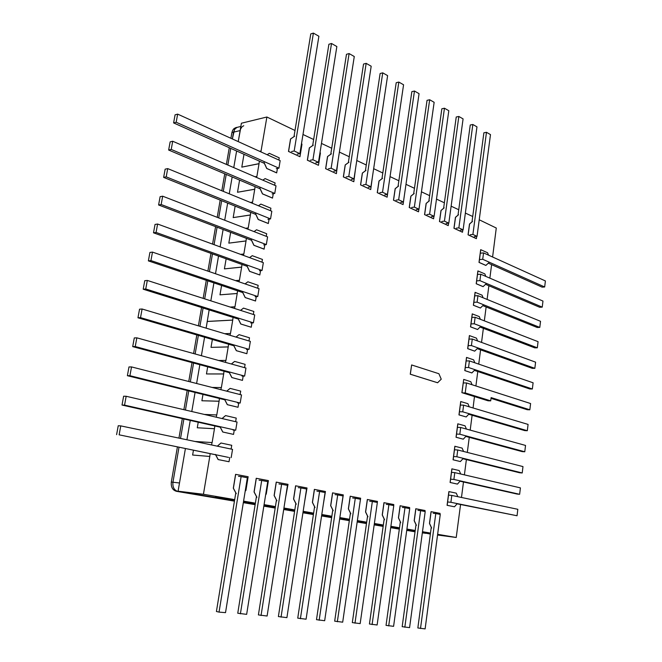 <?xml version="1.0" encoding="UTF-8"?>
<svg xmlns="http://www.w3.org/2000/svg" width="662" height="662" viewBox="0 0 662 662"><rect width="100%" height="100%" fill="white"/><g stroke="black" fill="none" stroke-linecap="round" stroke-linejoin="round"><path stroke-width="0.99" d="M411.632 364.952L410.25 374.212L437.59 382.76L441.24 379.177L438.898 373.724L411.632 364.952L410.341 374.212L437.673 382.76M474.844 362.784L473.628 359.847L466.52 357.414L464.79 370.588L471.841 372.938L474.844 369.926M480.579 349.85L478.734 364.117M477.616 340.971L476.458 338.141L469.391 335.576L467.67 348.659L474.679 351.15L477.666 348.212M483.368 328.335L481.547 342.411M480.372 319.307L479.271 316.585L472.238 313.879L470.533 326.879L477.583 329.502L480.463 326.639M486.131 306.969L484.336 320.847M483.103 297.784L482.06 295.169L475.076 292.331L473.38 305.248L480.389 308.004L483.252 305.207M488.879 285.736L487.108 299.423M485.825 276.402L484.832 273.894L477.89 270.923L476.201 283.75L483.078 286.646L486.016 283.915M491.609 264.643L489.863 278.148M488.523 255.151L487.58 252.76L480.678 249.665L479.007 262.4L485.85 265.429L488.763 262.773M479.23 219.776L496.277 228.026L492.594 257.005M470.285 234.72L472.9 234.422L486.479 132.301L483.881 132.797L472.006 221.82L469.499 224.029L468.059 234.82L476.342 238.668L476.731 236.392M465.369 213.073L472.718 216.507M456.242 228.183L458.857 227.869L472.842 124.489L470.243 125.002L458.013 215.125L455.439 217.343L453.95 228.266L462.465 232.221L462.862 229.888M451.128 206.18L458.741 209.746M441.811 221.464L444.434 221.133L458.84 116.462L456.234 117L443.631 208.24L440.991 210.475L439.46 221.538L448.199 225.601L448.613 223.202M436.498 199.096L444.384 202.795M426.973 214.562L429.605 214.215L444.459 108.22L441.844 108.783L428.86 201.174L426.138 203.416L424.557 214.62L433.544 218.791L433.974 216.325M421.446 191.815L429.63 195.654M411.723 207.463L414.354 207.098L429.671 99.747L427.048 100.334L413.659 193.9L410.862 196.151L409.232 207.504L418.483 211.799L418.93 209.258M405.972 184.326L414.462 188.314M396.033 200.156L398.665 199.775L414.47 91.033L411.847 91.646L398.036 186.419L395.156 188.687L393.476 200.189L403.075 204.591L404.697 193.13M390.05 176.613L398.855 180.759M379.889 192.642L382.52 192.237L398.83 82.063L396.207 82.717L381.949 178.723L378.987 180.999L377.249 192.659L387.129 197.185L388.751 185.434M373.658 168.686L382.802 172.989M363.264 184.905L365.896 184.475L382.735 72.845L380.112 73.523L365.399 170.796L362.337 173.088L360.55 184.897L370.72 189.564L372.334 177.515M356.777 160.51L366.276 164.987M346.143 176.944L348.775 176.481L366.169 63.345L363.537 64.057L348.344 162.637L345.2 164.937L343.346 176.911L353.814 181.719L355.428 169.364M339.391 152.095L349.255 156.745M328.501 168.727L331.132 168.247L349.106 53.564L346.474 54.309L330.777 154.229L327.533 156.538L325.621 168.686L336.404 173.634L338.009 160.965M321.467 143.422L331.72 148.255M310.312 160.27L312.944 159.757L331.521 43.485L328.898 44.263L312.671 145.566L309.32 147.883L307.342 160.196L318.463 165.301L320.4 153.096L320.052 152.301M302.981 134.477L313.639 139.508M291.561 151.54L294.185 150.994L313.399 33.1L310.776 33.911L293.994 136.62L290.535 138.954L288.491 151.441L299.96 156.712L301.963 144.333L301.541 143.373M260.911 151.896L266.885 117.009L294.995 130.48M278.859 160.038L279.223 157.829L269.318 153.319L267.167 154.734M276.294 168.678L278.925 168.173L176.175 122.238L173.61 122.917L264.361 163.357L266.712 168.479L276.65 172.881L277.469 168.454M258.933 163.671L241.804 167.13L259.032 163.721L259.355 161.131M259.032 163.721L256.889 176.464L254.986 176.762M256.608 177.466L256.79 176.423M274.689 185.269L275.078 182.927L265.106 178.599L262.822 180.147M272.132 193.883L274.755 193.436L171.218 149.43L168.645 150.034L260.1 188.786L262.466 193.883L272.487 198.095L273.298 193.685M254.63 189.216L237.509 192.261L254.738 189.258L255.069 186.651M254.738 189.258L252.578 202.109L250.294 202.423M252.272 203.234L252.47 202.067M270.493 210.698L270.899 208.224L260.853 204.086L258.437 205.758M267.928 219.287L270.551 218.907L166.212 176.853L163.646 177.383L255.813 214.422L258.197 219.494L268.292 223.516L269.103 219.114M250.302 214.968L233.181 217.599L250.402 215.009L250.741 212.378M250.402 215.009L248.225 227.96L245.503 228.291M247.902 229.218L248.126 227.918M266.256 236.334L266.687 233.727L256.566 229.78L254.018 231.592M263.691 244.899L266.323 244.576L161.164 204.517L158.599 204.98L251.486 240.265L253.885 245.304L264.055 249.135L264.866 244.75M245.933 240.927L228.82 243.136L246.041 240.96L246.372 238.32M246.041 240.96L243.839 254.018L240.579 254.349M243.5 255.416L243.74 253.985M261.987 262.177L262.442 259.43L252.247 255.681L249.566 257.634M259.43 270.708L262.053 270.452L156.075 232.428L153.51 232.809L247.125 266.314L249.549 271.329L259.794 274.962L260.596 270.593M241.531 267.092L224.418 268.88L241.638 267.134L241.978 264.469M241.638 267.134L239.421 280.299L235.507 280.605M239.056 281.83L239.321 280.258M257.683 288.227L258.163 285.339L247.886 281.789L245.072 283.89M255.127 296.733L257.75 296.543L150.936 260.58L148.379 260.886L242.731 292.571L245.172 297.561L255.491 300.995L256.293 296.65M237.095 293.481L219.983 294.83L237.203 293.514L237.542 290.833M237.203 293.514L234.969 306.787L230.219 307.06M234.58 308.459L234.861 306.754M253.347 314.491L253.844 311.463L243.492 308.111L240.538 310.37M250.79 322.973L253.414 322.841L145.748 288.98L143.199 289.211L238.303 319.051L240.753 324.008L251.246 327.235L251.957 322.915M209.159 309.907L206.13 328.153L207.28 321.467L232.726 320.11L233.074 317.412M232.726 320.11L230.475 333.499L224.658 333.689M230.062 335.311L230.368 333.466M248.978 340.963L249.5 337.794L239.065 334.649L235.97 337.074M246.413 349.42L249.036 349.354L140.526 317.628L137.969 317.785L233.835 345.746L236.309 350.678L246.868 353.698L247.58 349.387M228.109 346.905L211.013 347.368L228.216 346.929L228.564 344.207M228.216 346.929L225.949 360.426L218.683 360.492M225.502 362.379L225.841 360.393M244.568 367.658L245.114 364.34L234.605 361.402L231.361 364.001M242.002 376.082L244.626 376.082L135.247 346.54L132.698 346.615L229.325 372.665L231.816 377.563L242.466 380.377L243.177 376.082M223.557 373.947L206.47 373.956L223.665 373.972L224.013 371.233M223.665 373.972L221.381 387.576L212.072 387.435M220.909 389.686L221.273 387.551M240.124 394.569L240.695 391.11L230.103 388.379L226.718 391.159M237.559 402.968L240.182 403.034L129.926 375.702L127.385 375.702L224.79 399.807L227.298 404.672L238.022 407.271L238.725 403.001M218.973 401.213L201.893 400.758L219.081 401.238L219.436 398.483M219.081 401.238L216.772 414.958L204.343 414.437M216.284 417.209L216.664 414.933M235.639 421.711L236.235 418.094L225.56 415.587L222.035 418.55M233.082 430.068L235.697 430.209L124.555 405.127L122.015 405.045L220.206 427.172L222.738 432.005L233.545 434.396L234.249 430.134M214.347 428.711L197.276 427.784L214.455 428.736L214.811 425.956M214.455 428.736L212.13 442.572L194.934 441.471M211.608 444.972L212.022 442.547M231.121 449.068L231.741 445.303L220.984 443.01L217.31 446.171M228.555 457.401L119.135 434.826L215.589 454.761L218.137 459.569L229.027 461.737L229.731 457.492M209.68 456.441L192.617 455.034L209.788 456.466L210.152 453.66M209.788 456.466L203.433 494.266L232.585 499.247L215.39 497.278L234.605 500.141M234.671 499.744L232.585 499.247M245.205 491.13L245.925 490.459L248.142 476.731L235.581 474.348L233.305 488.192L235.788 492.876L216.416 611.489L219.039 612.11L241.125 476.574L247.365 477.757L225.519 612.64L219.039 612.11M243.583 501.126L253.347 502.797L243.508 501.581M255.367 503.286L253.347 502.797M265.669 494.671L266.256 494.109L268.4 480.604L256.235 478.287L254.043 491.924L256.451 496.517L237.757 613.235L246.653 614.361L267.738 481.63L261.697 480.48L240.389 613.848M264.088 504.634L273.447 506.231L264.022 505.065M275.4 506.703L273.447 506.231M285.479 498.097L288.02 484.344L276.236 482.11L274.118 495.532L276.451 500.05L258.403 614.924L267.109 616.024L287.465 485.378L281.615 484.261L261.043 615.536M283.94 508.027L292.91 509.558L283.874 508.433M294.805 510.021L292.91 509.558M304.677 501.415L307.019 487.977L295.6 485.8L293.556 499.024L295.815 503.468L278.388 616.562L286.911 617.638L306.572 489.003L300.904 487.927L281.036 617.158M303.163 511.312L311.777 512.785L303.105 511.693M313.606 513.232L311.777 512.785M323.271 504.634L325.439 491.494L314.367 489.383L312.398 502.408L314.582 506.778L297.743 618.143L306.084 619.202L325.092 492.528L319.597 491.477L300.399 618.738M321.79 514.498L330.057 515.913L321.74 514.854M331.836 516.343L330.057 515.913M341.302 507.754L343.305 494.903L332.564 492.859L330.652 505.685L332.779 509.98L316.494 619.673L324.67 620.716L343.04 495.937L337.711 494.919L319.158 620.269M339.854 517.585L347.79 518.942L339.805 517.924M349.511 519.364L347.79 518.942M358.787 510.783L360.633 498.213L350.215 496.227L348.361 508.871L350.43 513.1L334.682 621.163L342.693 622.181L360.459 499.247L355.287 498.263L337.339 621.75M357.372 520.58L364.994 521.879L357.331 520.903M366.665 522.293L364.994 521.879M377.315 502.45L377.456 501.424L367.336 499.496L365.548 511.958L367.551 516.12L352.316 622.603L360.169 623.604L377.357 502.458L372.342 501.498L354.981 623.182M374.378 523.485L381.693 524.734L374.336 523.791M383.323 525.14L381.693 524.734M393.65 505.553L393.791 504.543L383.96 502.673L382.231 514.953L384.175 519.049L369.429 624.001L377.125 624.986L393.774 505.578L388.9 504.651L372.094 624.58M390.878 526.307L397.912 527.506L390.845 526.596M399.492 527.904L397.912 527.506M409.53 508.565L409.662 507.572L400.105 505.76L398.433 517.866L400.328 521.896L386.037 625.367L393.592 626.335L409.712 508.606L404.978 507.704L388.702 625.929M406.915 529.046L413.676 530.204L406.873 529.319M415.206 530.585L413.676 530.204M424.954 511.503L425.087 510.518L415.794 508.755L414.172 520.696L416.009 524.66L402.173 626.682L409.579 627.634L425.203 511.544L420.602 510.675L404.83 627.245M422.488 531.71L428.993 532.819L422.455 531.967M430.482 533.2L428.993 532.819M439.957 514.349L440.081 513.381L431.045 511.66L429.473 523.443L431.26 527.349L417.846 627.965L425.12 628.9L440.263 514.407L435.786 513.555L420.502 628.528M437.632 534.3L456.226 537.478L437.532 535.02M460.562 504.527L456.226 537.478M457.831 496.699L456.267 493.157L448.886 491.593L447.082 505.313L454.488 506.786L457.268 503.6M463.483 481.986L461.48 497.46M460.711 474L459.205 470.558L451.873 468.845L450.086 482.474L457.442 484.096L460.289 480.893M466.379 459.594L464.401 474.861M463.574 451.459L462.134 448.116L454.844 446.262L453.065 459.792L460.38 461.563L463.284 458.352M469.259 437.35L467.306 452.411M466.42 429.075L465.038 425.823L457.79 423.821L456.027 437.268L463.292 439.179L466.255 435.96M472.114 415.256L470.194 430.118M469.25 406.832L467.918 403.688L460.719 401.536L458.965 414.892L466.189 416.952L469.143 413.791M474.464 396.571L473.057 407.966M463.714 379.4L461.886 392.665L469.068 394.866L461.977 392.665L463.714 379.4L470.79 381.693L472.056 384.73M477.782 371.506L475.904 385.971M178.078 491.196L185.401 448.629L179.493 482.979L172.947 482.242C172.492 487.257 174.197 490.343 178.07 491.51L234.447 501.084L178.07 491.51L234.497 500.786L178.078 491.196L203.433 494.266M186.924 439.783L190.251 420.42L186.924 439.783M191.79 411.524L195.067 392.45L191.79 411.524M196.606 383.497L199.841 364.712L196.606 383.497M201.389 355.709L204.575 337.215L201.389 355.709M266.885 117.009L241.398 123.231L238.229 141.61L240.521 129.131L241.986 126.806L243.748 125.722M210.83 300.829L213.917 282.897L210.83 300.829M215.498 273.737L218.534 256.078L215.498 273.737M220.115 246.876L223.111 229.482L220.115 246.876M224.708 220.231L227.654 203.102L224.708 220.231M229.251 193.809L232.155 176.944L229.251 193.809M233.76 167.602L236.615 150.994L233.76 167.602M430.366 534.077L426.866 533.382M415.091 531.478L406.774 530.063L415.091 531.478M399.368 528.806L390.737 527.341L399.368 528.806M383.19 526.058L374.229 524.536L383.19 526.058M366.533 523.228L357.223 521.648L366.533 523.228M349.379 520.315L339.697 518.669L349.379 520.315M331.695 517.303L321.624 515.599L331.695 517.303M313.457 514.208L302.989 512.429L313.457 514.208M294.656 511.006L283.758 509.161L294.656 511.006M275.243 507.713L263.906 505.785L275.243 507.713M255.201 504.303L243.393 502.301L255.201 504.303M415.148 531.015L411.623 530.56L415.115 531.272M399.434 528.35L396.273 528.061L399.401 528.59M383.257 525.611L380.518 525.256L383.224 525.843M366.599 522.79L364.282 522.492L366.566 523.005M349.437 519.885L347.567 519.769L349.412 520.084M331.753 516.898L330.379 516.724L331.728 517.08M313.523 513.811L312.663 513.704L313.498 513.977M460.81 401.536L459.056 414.892L466.189 416.952M457.881 423.829L456.118 437.268L463.292 439.179M454.935 446.262L453.156 459.8L460.38 461.563M451.964 468.853L450.177 482.482L457.442 484.096M448.977 491.601L447.173 505.321L454.488 506.786M431.136 511.676L429.564 523.46L431.649 528.011M415.885 508.764L414.263 520.704L416.406 525.33M400.196 505.768L398.516 517.883L400.725 522.575M384.051 502.681L382.322 514.97L384.589 519.736M367.427 499.512L365.639 511.966L367.973 516.815M350.297 496.243L348.452 508.879L350.86 513.811M332.655 492.867L330.743 505.702L333.218 510.708M314.458 489.4L312.481 502.417L315.038 507.514M313.556 513.555L303.031 512.189M295.691 485.817L293.647 499.032L296.278 504.212M294.755 510.352L283.799 508.921M276.319 482.118L274.209 495.54L276.923 500.811M275.351 507.059L263.939 505.545M256.326 478.295L254.134 491.932L256.939 497.294M255.309 503.65L243.434 502.053M235.664 474.356L233.396 488.208L236.293 493.67M215.489 454.422L218.22 459.577L229.027 461.737M220.984 443.01L217.384 446.188M192.617 455.034L193.436 450.268M220.032 426.676L222.821 432.013L233.545 434.396M225.56 415.587L222.109 418.566M197.276 427.784L198.228 422.215M224.542 399.161L227.38 404.672L238.022 407.271M230.103 388.379L226.785 391.176M201.893 400.758L202.977 394.403M229.011 371.87L231.907 377.563L242.466 380.377M234.605 361.402L231.427 364.026M206.47 373.956L207.686 366.831M233.504 344.919L236.392 350.678L246.868 353.698M239.065 334.649L236.036 337.099M211.013 347.368L212.361 339.482M237.981 318.215L240.844 324.008L251.246 327.235M243.492 308.111L240.596 310.395M247.886 281.789L245.122 283.915M242.416 291.735L245.254 297.552L255.573 300.987M219.983 294.83L221.588 285.471M252.247 255.681L249.615 257.65M246.81 265.462L249.632 271.321L259.876 274.953M224.418 268.88L226.139 258.801M256.566 229.78L254.067 231.609M251.171 239.404L253.976 245.296L264.146 249.119M228.82 243.136L230.657 232.345M260.853 204.086L258.478 205.783M255.499 213.561L258.279 219.478L268.375 223.499M233.181 217.599L235.142 206.114M265.106 178.599L262.855 180.163M259.794 187.925L262.557 193.867L272.57 198.079M237.509 192.261L239.586 180.097M269.318 153.319L267.2 154.751M264.055 162.488L266.794 168.462L276.741 172.865M241.804 167.13L243.939 154.635L244.501 154.511M294.656 136.215L290.626 138.937L288.582 151.424L299.96 156.712M313.316 145.16L309.411 147.866L307.433 160.179L318.463 165.301M331.405 153.824L327.616 156.522L325.704 168.669L336.404 173.634M348.957 162.24L345.283 164.921L343.429 176.895L353.814 181.719M365.995 170.399L362.428 173.072L360.633 184.888L370.72 189.564M382.528 178.326L379.069 180.983L377.34 192.642L387.129 197.185M398.598 186.03L395.239 188.67L393.559 200.172L403.075 204.591M414.213 193.511L410.953 196.142L409.323 207.496L418.566 211.782M429.398 200.785L426.22 203.4L424.648 214.604L433.635 218.783M444.161 207.86L441.074 210.466L439.543 221.53L448.29 225.585M458.526 214.745L455.53 217.335L454.041 228.258L462.548 232.205M472.511 221.447L469.59 224.021L468.15 234.811L476.433 238.651M480.769 249.648L479.098 262.392L485.933 265.421M477.972 270.915L476.284 283.75L483.169 286.638M475.159 292.331L473.462 305.24L480.389 308.004M472.329 313.879L470.624 326.879L477.583 329.502M469.474 335.576L467.761 348.659L474.762 351.141M466.611 357.414L464.873 370.588L471.923 372.929M430.449 533.431L422.397 532.38M428.976 532.935L422.439 532.082M415.132 531.131L411.615 530.676M415.173 530.833L406.816 529.741M413.659 530.32L406.857 529.434M399.418 528.466L396.273 528.061M399.459 528.16L390.779 527.035M397.895 527.631L390.828 526.712M383.24 525.736L380.501 525.38M383.281 525.405L374.27 524.238M381.676 524.858L374.311 523.907M366.582 522.914L364.265 522.616M366.632 522.575L357.257 521.366M364.977 522.004L357.306 521.019M349.42 520.009L347.567 519.769M349.47 519.653L339.73 518.412M347.773 519.066L339.788 518.048M331.736 517.022L330.363 516.848M331.786 516.65L321.666 515.359M330.04 516.037L321.715 514.978M313.498 513.935L312.646 513.828M311.752 512.918L303.08 511.817M292.894 509.69L283.857 508.557M273.431 506.372L263.997 505.197M253.331 502.938L243.484 501.722M232.561 499.388L215.39 497.278M207.181 321.434L232.619 320.077M261.068 150.977L259.587 151.3M238.494 476.309L241.125 476.574M116.603 434.653L118.233 425.749L120.765 425.889L232.544 449.366L231.179 457.616M120.765 425.889L119.135 434.826M122.015 405.045L123.629 396.215L126.169 396.273L237.046 422.033L235.697 430.209M126.169 396.273L124.555 405.127M127.385 375.702L128.982 366.947L131.531 366.922L241.522 394.933L240.182 403.034M131.531 366.922L129.926 375.702M132.698 346.615L134.287 337.934L136.835 337.835L245.958 368.047L244.626 376.082M136.835 337.835L135.247 346.54M137.969 317.785L139.541 309.187L142.098 309.005L250.352 341.377L249.036 349.354M142.098 309.005L140.526 317.628M143.199 289.211L144.755 280.688L147.312 280.431L254.713 314.93L253.414 322.841M147.312 280.431L145.748 288.98M148.379 260.886L149.918 252.437L152.483 252.106L259.041 288.69L257.75 296.543M152.483 252.106L150.936 260.58M153.51 232.809L155.04 224.435L157.606 224.029L263.335 262.665L262.053 270.452M157.606 224.029L156.075 232.428M158.599 204.98L160.121 196.672L162.678 196.192L267.597 236.855L266.323 244.576M162.678 196.192L161.164 204.517M163.646 177.383L165.152 169.158L167.718 168.603L271.817 211.244L270.551 218.907M167.718 168.603L166.212 176.853M168.645 150.034L170.142 141.875L172.708 141.246L276.004 185.84L274.755 193.436M172.708 141.246L171.218 149.43M173.61 122.917L175.082 114.824L177.656 114.129L280.167 160.634L278.925 168.173M177.656 114.129L176.175 122.238M313.399 33.1L318.894 36.253L299.878 153.65L294.185 150.994M297.246 154.188L299.878 153.65M331.521 43.485L336.85 46.547L318.463 162.331L312.944 159.757M315.832 162.835L318.463 162.331M349.106 53.564L354.278 56.527L336.486 170.738L331.132 168.247M333.847 171.218L336.486 170.738M366.169 63.345L371.192 66.225L353.971 178.905L348.775 176.481M351.332 179.352L353.971 178.905M382.735 72.845L387.618 75.634L370.935 186.825L365.896 184.475M368.304 187.255L370.935 186.825M398.83 82.063L403.572 84.786L387.411 194.52L382.52 192.237M384.779 194.926L387.411 194.52M414.47 91.033L419.071 93.673L403.423 201.993L398.665 199.775M400.783 202.373L403.423 201.993M429.671 99.747L434.148 102.312L418.972 209.25L414.354 207.098M416.34 209.614L418.972 209.25M444.459 108.22L448.811 110.72L434.098 216.308L429.605 214.215M431.467 216.648L434.098 216.308M458.84 116.462L463.086 118.895L448.803 223.177L444.434 221.133M446.18 223.499L448.803 223.177M472.842 124.489L476.971 126.856L463.11 229.855L458.857 227.869M460.495 230.161L463.11 229.855M486.479 132.301L490.492 134.609L477.037 236.359L472.9 234.422M474.431 236.64L477.037 236.359M544.669 286.977L482.714 259.281L483.55 252.901L545.397 280.953L544.669 286.977L542.104 287.142L488.324 263.178M480.107 259.512L482.714 259.281M480.943 253.149L483.55 252.901M542.236 307.127L479.917 280.638L480.761 274.217L542.972 301.069L542.236 307.127L539.662 307.259L485.577 284.337M477.31 280.829L479.917 280.638M478.146 274.424L480.761 274.217M539.795 327.4L477.103 302.137L477.956 295.674L540.531 321.302L539.795 327.4L537.213 327.491L482.813 305.637M474.488 302.286L477.103 302.137M475.341 295.84L477.956 295.674M537.329 347.807L474.273 323.784L475.126 317.28L538.065 341.666L537.329 347.807L534.747 347.856L480.033 327.069M471.65 323.892L474.273 323.784M472.511 317.396L475.126 317.28M534.846 368.337L471.418 345.572L472.279 339.027L535.591 362.164L534.846 368.337L532.265 368.345L477.228 348.651M468.795 345.638L471.418 345.572M469.656 339.093L472.279 339.027M532.356 388.991L468.547 367.509L469.408 360.914L533.1 382.785L532.356 388.991L529.766 388.966L474.406 370.372M465.924 367.526L468.547 367.509M466.793 360.947L469.408 360.914M465.221 392.922L466.528 382.959L530.601 403.539L529.84 409.786L491.113 397.605L490.699 400.849L465.221 392.922L462.597 392.88L488.084 400.8L490.699 400.849M463.905 382.942L466.528 382.959M529.84 409.786L527.25 409.72L491.014 398.35M468.704 414.263L524.726 430.598L527.316 430.714L528.077 424.416L463.623 405.144L462.746 411.83L527.316 430.714M460.115 411.756L462.746 411.83M460.992 405.078L463.623 405.144M465.833 436.423L522.177 451.616L524.776 451.765L525.537 445.435L460.694 427.487L459.817 434.222L524.776 451.765M457.185 434.09L459.817 434.222M458.063 427.379L460.694 427.487M462.928 458.733L519.612 472.767L522.219 472.958L522.98 466.586L457.748 449.978L456.863 456.755L522.219 472.958M454.231 456.581L456.863 456.755M455.117 449.821L457.748 449.978M460.016 481.2L517.039 494.051L519.637 494.291L520.415 487.877L454.786 472.627L453.892 479.453L519.637 494.291M451.261 479.23L453.892 479.453M452.154 472.42L454.786 472.627M457.078 503.815L517.047 515.756L517.825 509.301L451.798 495.433L450.905 502.301L517.047 515.756M448.265 502.028L450.905 502.301M449.167 495.168L451.798 495.433M433.147 513.257L435.786 513.555M417.954 510.369L420.602 510.675M402.322 507.406L404.978 507.704M386.244 504.353L388.9 504.651M369.686 501.208L372.342 501.498M352.631 497.973L355.287 498.263M335.055 494.638L337.711 494.919M316.941 491.196L319.597 491.477M298.256 487.654L300.904 487.927M278.967 483.988L281.615 484.261M259.065 480.215L261.697 480.48M240.844 126.425L236.773 127.46L234.555 129.429L232.362 138.946L233.537 132.152L240.132 130.588M243.343 502.59L255.16 504.593L243.343 502.59M263.857 506.074L275.202 507.994L263.857 506.074M283.717 509.442L294.607 511.296L283.717 509.442M302.948 512.711L313.416 514.482L302.948 512.711M321.583 515.872L331.654 517.576L321.583 515.872M339.656 518.942L349.337 520.58L339.656 518.942M357.182 521.913L366.5 523.493L357.182 521.913M374.187 524.801L383.157 526.323L374.187 524.801M390.704 527.606L399.335 529.07L390.704 527.606M406.741 530.328L415.057 531.735L406.741 530.328M230.732 148.371L227.844 165.045L230.732 148.371M226.222 174.429L223.293 191.368L226.222 174.429M221.671 200.702L218.7 217.906L221.671 200.702M217.086 227.198L214.066 244.659L217.086 227.198M212.469 253.91L209.399 271.643L212.469 253.91M207.802 280.845L204.682 298.86L207.802 280.845M203.102 308.004L199.932 326.3L203.102 308.004M198.36 335.402L195.141 353.98L198.36 335.402M193.577 363.024L190.317 381.891L193.577 363.024M188.753 390.886L185.443 410.043L188.753 390.886M183.895 418.988L180.527 438.443L183.895 418.988M178.988 447.33L172.947 482.242L178.988 447.33M235.523 127.708L237.153 127.311L234.811 129.057L233.537 132.152L231.907 132.541L232.685 130.224L234.075 128.502L236.235 127.534M171.317 482.06L172.947 482.242C172.492 487.257 174.197 490.343 178.07 491.51L176.44 491.312C172.575 490.153 170.87 487.067 171.317 482.06L177.399 447.007M178.939 438.112L182.315 418.632M183.87 409.679L187.189 390.497M188.753 381.494L192.03 362.611M193.594 353.549L196.821 334.947M198.401 325.845L201.571 307.524M203.16 298.372L206.287 280.332M207.885 271.13L210.963 253.372M212.568 244.113L215.597 226.627M217.21 217.326L220.189 200.106M221.811 190.764L224.749 173.808M226.379 164.416L229.275 147.725M230.906 138.292L231.907 132.541M415.041 531.801L406.725 530.386M399.327 529.128L390.688 527.664M383.149 526.389L374.179 524.867M366.483 523.559L357.174 521.979M349.329 520.646L339.647 519.008M331.645 517.651L321.575 515.938M313.407 514.556L302.939 512.777M294.598 511.362L283.708 509.517M275.185 508.068L263.848 506.14M255.143 504.667L243.335 502.665M234.439 501.151L176.44 491.312M422.331 532.86L426.105 533.357"/></g></svg>
